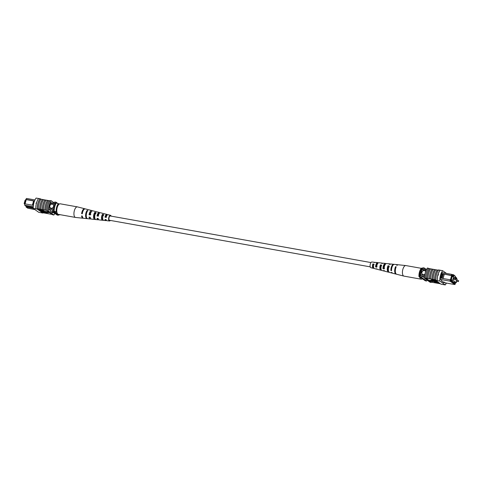 <?xml version="1.0" encoding="UTF-8"?>
<svg xmlns="http://www.w3.org/2000/svg" width="483" height="483" viewBox="0 0 483 483"><rect width="100%" height="100%" fill="white"/><g stroke="black" fill="none" stroke-linecap="round" stroke-linejoin="round"><path stroke-width="0.72" d="M370.22 266.864L109.556 220.29A2.186 0.96 -79.9 0 1 109.092 217.531A2.186 0.96 -79.9 0 1 110.323 215.992L370.992 262.565M453.803 278.383L453.628 279.337M456.411 280.255L456.242 281.209M456.954 280.339L457.214 279.409L453.652 276.862L452.74 280.17L456.302 282.718L456.689 281.299M456.302 282.718L454.189 282.338M453.652 276.862L452.191 276.596M452.74 280.17L451.279 279.911M425.644 271.585A2.186 1.92 -54.4 0 0 422.003 271.869A2.186 1.92 -54.4 0 0 424.968 274.145M425.058 270.842A2.186 1.92 -54.4 0 0 422.516 274.392M443.328 273.964L442.555 273.831L441.353 278.202L442.126 278.335L443.352 273.952L451.321 275.376L451.919 274.398L453.446 275.491L453.634 274.803L455.433 276.373L454.074 275.407L453.887 276.095L452.287 274.954L450.657 280.883L455.203 284.143L455.547 282.585M445.205 282.839L454.805 284.553L450.059 281.16L440.46 279.446M450.657 280.883L450.059 281.16L450.102 279.79L442.126 278.335M441.353 278.202L440.381 278.051M442.017 272.629L451.919 274.398L452.287 274.954M441.559 273.632L442.555 273.831M456.556 278.933L456.84 278.208L455.24 277.067L455.433 276.373M455.288 282.537L455.058 283.376L453.966 282.181L453.875 282.525L451.593 280.484L451.502 280.828L451.104 280.545L452.426 275.739L452.825 276.022L452.372 275.944M453.338 276.801L452.825 276.022M453.543 276.844L454.738 277.64M456.381 278.57L455.934 278.486L456.326 278.776M426.459 269.641L422.311 268.898A7.716 3.399 100.1 0 0 421.876 269.743L420.548 274.567A7.716 3.399 100.1 0 0 420.452 275.66A8.736 3.846 100.1 0 0 420.355 277.236L425.324 280.798L426.61 281.028A8.736 3.846 100.1 0 0 427.135 280.128M426.066 270.486L421.876 269.743M424.78 275.328L420.548 274.567M424.672 276.409L420.452 275.66M424.629 277.954L421.737 275.89A8.736 3.846 100.1 0 0 421.641 277.471L420.355 277.236M452.094 274.525L453.634 274.803L454.074 275.407M455.306 276.825L456.84 278.208M426.495 269.574L424.255 267.974A8.736 3.846 100.1 0 0 423.597 269.128M424.255 267.974L422.969 267.739A8.736 3.846 100.1 0 0 422.311 268.898M421.641 277.471L426.61 281.028M452.728 276.367L452.275 276.288M453.966 282.181L453.199 282.042M451.593 280.484L451.146 280.406M451.901 275.582L451.321 275.376M443.352 273.952L452.154 275.763M450.404 279.899L451.599 275.57M444.263 274.259L443.086 278.534M450.102 279.79L450.687 279.995M441.504 273.77L442.555 273.807M442.205 273.891L441.027 278.166M453.887 276.095L453.446 275.491M454.805 284.553L455.203 284.143M418.972 276.638A6.551 2.886 -79.9 0 1 421.248 268.361L421.828 268.083A8.006 3.526 100.1 0 0 419.546 276.361L418.972 276.638L424.05 279.886M421.828 268.083L422.601 268.222A8.006 3.526 100.1 0 0 420.319 276.499L420.379 276.542M419.546 276.361L420.319 276.499M438.353 274.604L438.159 275.292L437.93 274.887L438.467 274.652M438.159 275.292L437.93 274.887A8.736 3.846 -79.9 0 1 440.104 270.245L442.676 270.709A8.736 3.846 100.1 0 0 439.826 281.052L437.248 280.593A8.736 3.846 -79.9 0 1 437.93 274.887M438.594 269.979L438.425 269.949A8.736 3.846 -79.9 0 0 438.226 270.214L435.847 269.755A8.869 3.9 100.1 0 0 433.185 279.416L432.092 279.252A8.736 3.846 -79.9 0 1 434.754 269.599L433.275 269.297A8.869 3.9 100.1 0 0 430.613 278.957L429.52 278.794A8.736 3.846 -79.9 0 1 432.176 269.134L430.697 268.838A8.869 3.9 100.1 0 0 428.041 278.498L426.942 278.335A8.736 3.846 -79.9 0 1 429.604 268.675L428.385 268.427A8.869 3.9 -79.9 0 0 425.722 278.081L426.942 278.335M435.835 280.339L437.187 280.557A8.869 3.9 -79.9 0 1 440.043 270.196L438.624 269.943A8.869 3.9 100.1 0 0 435.769 280.303L435.575 280.297A8.736 3.846 100.1 0 1 435.563 279.874L434.664 279.711A8.736 3.846 -79.9 0 1 437.326 270.057M433.251 269.327L432.176 269.134M435.829 269.786L434.754 269.599M430.679 268.868L429.604 268.675M435.177 282.012L438.914 282.682M433.118 280.744L433.77 280.617M431.476 279.947L435.98 280.756L436.584 281.233L435.6 281.184L431.476 279.947L431.567 279.603L435.624 280.327M433.13 281.329L431.724 280.321L429.641 280.327L429.544 280.671L433.04 281.674L433.13 281.329M434.688 269.55A8.869 3.9 100.1 0 0 432.031 279.21L430.613 278.957M432.116 269.091A8.869 3.9 100.1 0 0 429.453 278.745L429.52 278.794M429.453 278.745L428.041 278.498M429.152 268.56L427.491 267.993A8.736 3.846 100.1 0 0 424.642 278.341L425.801 278.546A8.736 3.846 -79.9 0 1 425.789 278.123L425.722 278.081M425.789 278.123L431.488 282.205L440.436 283.769M437.26 270.009A8.869 3.9 100.1 0 0 434.603 279.669L434.664 279.711M434.603 279.669L433.185 279.416M437.187 280.557L435.769 280.303M439.826 281.052L445.248 284.934A8.736 3.846 100.1 0 0 446.395 283.05M445.248 284.934L441.003 284.173L435.575 280.297M441.257 284.221L442.736 284.529M431.422 282.163A8.736 3.846 -79.9 0 1 431.222 282.428L430.063 282.223L424.642 278.341M446.473 273.426L442.676 270.709M425.801 278.546L431.222 282.428M442.633 272.738L442.144 272.388A8.736 3.846 100.1 0 0 440.242 279.289L441.812 280.412L441.619 281.1L444.022 282.821L444.209 282.126L442.676 281.855M444.209 282.126L445.779 283.249A8.736 3.846 100.1 0 0 445.924 282.972M444.167 273.016L443.865 272.961M433.969 280.478L435.926 280.997L433.969 280.478M435.503 280.75L435.418 281.07L435.926 280.997M437.906 282.132L433.022 281.088L437.942 281.987M433.022 281.088L433.016 280.617M433.812 281.619L438.467 282.537L434.489 281.824L435.111 282.265L434.579 282.175L433.861 281.432M435.111 282.265L435.195 281.951M434.76 282.301L439.421 283.213L435.443 282.507L436.058 282.947L435.533 282.851L434.785 282.211M436.058 282.947L436.143 282.633M433.04 281.674L431.627 280.665L431.724 280.321M431.627 280.665L429.544 280.671M429.544 268.633A8.869 3.9 100.1 0 0 426.881 278.286M422.154 278.914A5.361 2.361 -79.9 0 1 421.14 279.192L403.981 276.125A5.361 2.361 -79.9 0 1 403.909 276.107A5.361 2.361 -79.9 0 1 402.617 274.284A5.361 2.361 -79.9 0 1 403.951 266.821A5.361 2.361 -79.9 0 1 405.792 265.559A5.361 2.361 -79.9 0 1 405.871 265.565L421.309 268.325M421.14 279.192A5.361 2.361 -79.9 0 1 419.775 277.351A5.361 2.361 -79.9 0 1 419.739 277.188M381.727 265.783L380.592 265.614A2.711 1.195 100.1 0 0 381.057 269.333A2.711 1.195 100.1 0 0 381.117 269.345M395.571 268.735A3.321 1.461 100.1 0 0 395.414 269.586M389.352 266.906L388.217 266.737A3.013 1.328 100.1 0 0 388.519 270.945M374.114 264.666L372.979 264.503A2.409 1.063 100.1 0 0 373.431 267.667A2.409 1.063 100.1 0 0 373.697 267.648M391.544 269.677L391.514 269.671A3.164 1.395 -79.9 0 1 392.099 266.918M384.619 268.222L383.496 267.987A2.838 1.25 -79.9 0 1 384.305 265.125A2.838 1.25 -79.9 0 1 385.271 264.449M377.084 266.628L375.961 266.393A2.536 1.117 -79.9 0 1 376.68 263.978A2.536 1.117 -79.9 0 1 377.567 263.38A2.536 1.117 -79.9 0 1 377.742 263.44M384.691 270.975A3.876 1.709 -79.9 0 1 384.088 271.06L381.993 270.522A3.719 1.636 -79.9 0 1 381.54 265.004L380.411 264.865A3.635 1.6 100.1 0 0 380.864 270.239A3.635 1.6 100.1 0 0 381.473 270.142M403.909 276.107L396.658 274.259A4.818 2.119 -79.9 0 1 396.205 266.797L395.559 266.719A4.77 2.101 100.1 0 0 396.012 274.096A4.77 2.101 100.1 0 0 396.344 274.121M392.48 273.13A4.48 1.974 -79.9 0 1 392.148 273.112L389.57 272.454A4.287 1.89 -79.9 0 1 389.111 265.928L387.988 265.789A4.202 1.847 100.1 0 0 388.441 272.164A4.202 1.847 100.1 0 0 389.038 272.104M377.102 269.019A3.309 1.455 -79.9 0 1 376.517 269.128L374.422 268.596A3.152 1.389 -79.9 0 1 373.969 264.086L372.846 263.953A3.067 1.352 100.1 0 0 373.293 268.306A3.067 1.352 100.1 0 0 373.872 268.186L373.824 268.005M374.82 262.523A3.067 1.352 100.1 0 0 374.373 262.275L371.892 262.015A2.886 1.268 100.1 0 0 370.896 262.692A2.886 1.268 100.1 0 0 370.075 265.698A2.886 1.268 100.1 0 0 370.878 267.691L373.293 268.306M376.517 269.128A3.309 1.455 -79.9 0 1 376.04 268.771L377.145 269.031A3.393 1.491 100.1 0 0 377.646 269.417L380.864 270.239M384.088 271.06A3.876 1.709 -79.9 0 1 383.46 270.528L384.565 270.794A3.961 1.745 100.1 0 0 385.217 271.343L388.441 272.164M392.148 273.112A4.48 1.974 -79.9 0 1 391.363 272.394L391.991 272.545A4.528 1.992 100.1 0 0 392.788 273.275L396.012 274.096M398.01 264.805A4.77 2.101 100.1 0 0 397.69 264.708L394.382 264.364A4.528 1.992 100.1 0 0 392.824 265.433A4.528 1.992 100.1 0 0 391.55 270.709L390.916 270.565A4.48 1.974 -79.9 0 1 392.178 265.354A4.48 1.974 -79.9 0 1 393.717 264.298A4.48 1.974 -79.9 0 1 394.037 264.394M390.457 264.165A4.202 1.847 100.1 0 0 389.914 263.899L386.611 263.555A3.961 1.745 100.1 0 0 385.247 264.485A3.961 1.745 100.1 0 0 384.124 268.959L383.019 268.699A3.876 1.709 -79.9 0 1 384.118 264.346A3.876 1.709 -79.9 0 1 385.452 263.434A3.876 1.709 -79.9 0 1 385.989 263.718M382.681 263.386A3.635 1.6 100.1 0 0 382.144 263.084L378.835 262.74A3.393 1.491 100.1 0 0 377.67 263.537A3.393 1.491 100.1 0 0 376.704 267.202L375.599 266.936A3.309 1.455 -79.9 0 1 376.541 263.398A3.309 1.455 -79.9 0 1 377.676 262.619A3.309 1.455 -79.9 0 1 378.207 262.945M397.69 264.708A4.77 2.101 100.1 0 0 396.597 265.179L397.237 265.258A4.818 2.119 -79.9 0 1 398.348 264.781L405.792 265.559M389.914 263.899A4.202 1.847 100.1 0 0 389.02 264.249L390.149 264.388A4.287 1.89 -79.9 0 1 391.073 264.02L393.717 264.298M382.144 263.084A3.635 1.6 100.1 0 0 381.449 263.326L382.578 263.464A3.719 1.636 -79.9 0 1 383.303 263.205L385.452 263.434M374.373 262.275A3.067 1.352 100.1 0 0 373.878 262.408L375.007 262.547A3.152 1.389 -79.9 0 1 375.526 262.396L377.676 262.619M391.798 267.727A3.061 1.346 -79.9 0 1 391.767 268.083M391.622 268.88A3.061 1.346 -79.9 0 1 391.532 269.224M383.979 265.735A2.759 1.214 -79.9 0 1 383.671 267.968L383.496 267.932M376.142 265.233A2.451 1.081 -79.9 0 1 375.979 266.145M395.819 267.793L395.559 266.719M388.217 266.737L387.988 265.789M380.592 265.614L380.411 264.865M372.979 264.503L372.846 263.953M391.514 269.671L390.916 270.565M383.496 267.987L383.019 268.699M375.961 266.393L375.599 266.936M24.573 203.898L24.15 203.591L24.905 203.729M24.15 203.591L25.062 200.282L25.816 200.415M51.132 208.245A2.186 1.92 -54.4 0 0 52.267 204.11A2.186 1.92 -54.4 0 0 51.132 208.245M52.973 204.406A2.186 1.92 -54.4 0 0 50.431 207.956M34.522 200.97L33.925 200.862L32.723 205.233L33.412 205.36M32.391 205.203L33.569 200.928L33.925 200.843L25.961 199.419L26.559 198.447L34.963 199.95M32.723 205.233L24.742 203.832L24.699 205.203L26.221 206.295L26.034 206.984L27.73 208.197L34.71 209.447M33.279 206.736L24.699 205.203L24.742 203.832M24.868 203.856L25.768 199.491L26.559 198.447M33.261 208.276L26.034 206.984L26.052 206.175M48.874 209.314L53.42 210.123M48.584 208.155L53.522 209.036M49.852 203.319L54.827 204.206M50.721 202.552L55.249 203.361M54.313 213.257L54.736 213.329M33.249 207.551L26.221 206.295M29.264 208.475L34.885 209.574M58.709 214.742A8.597 3.786 -79.9 0 1 58.395 215.261L57.109 215.026L52.134 211.469A8.736 3.846 -79.9 0 1 52.224 209.912M52.134 211.469L53.42 211.699A8.736 3.846 -79.9 0 1 53.45 210.974M54.09 203.15A8.736 3.846 -79.9 0 1 54.748 201.972L56.04 202.202L57.314 203.114M55.75 202.673A8.736 3.846 -79.9 0 1 56.04 202.202M58.395 215.261L53.42 211.699M33.569 200.928L26.239 199.618L25.062 203.892M58.443 203.536A6.551 2.886 100.1 0 0 56.161 211.814L53.396 210.938A8.006 3.526 -79.9 0 1 55.672 202.661L59.21 204.086M54.168 211.077A8.006 3.526 -79.9 0 1 56.445 202.8M60.109 214.639L59.536 214.917L58.063 214.277M56.161 211.814L56.928 212.363M53.396 210.938L57.7 214.023M35.99 203.409L36.297 202.769L36.521 203.168M38.598 198.507L36.116 198.066A8.736 3.846 -79.9 0 0 33.267 208.415L38.688 212.291L42.933 213.051A8.736 3.846 100.1 0 0 43.138 212.786L50.661 214.162A8.869 3.9 100.1 0 0 50.685 214.132M50.661 214.162L52.212 214.44M33.267 208.415L37.191 209.091A8.869 3.9 -79.9 0 1 40.041 198.724L40.101 198.779A8.736 3.846 100.1 0 0 37.251 209.127L42.933 213.051M39.147 209.93L37.499 208.753A8.736 3.846 100.1 0 0 37.511 209.169M37.499 208.753L39.751 209.121A8.869 3.9 -79.9 0 1 42.413 199.461L43.548 199.696M40.101 198.779L40.361 198.827A8.736 3.846 -79.9 0 0 40.161 199.093L40.977 199.238M39.093 210.129L43.072 210.842L42.456 210.401L43.078 210.147L43.754 211.047L39.25 210.244L39.189 209.785L42.462 210.371M43.82 210.793L44.798 211.379L44.702 211.723L40.198 210.92L40.137 210.467L43.41 211.053M44.744 211.572L45.583 211.916L45.589 212.381L45.583 211.916M44.841 212.387L46.978 212.943L47.038 213.395L42.534 212.592L41.924 212.109L42.915 212.164L47.038 213.395M48.964 212.671L49.061 212.327L45.571 211.325L45.474 211.669L46.887 212.683L48.964 212.671L45.474 211.669M42.474 199.509A8.736 3.846 100.1 0 0 39.817 209.163L40.91 209.326A8.869 3.9 -79.9 0 1 43.573 199.666L45.046 199.968A8.736 3.846 100.1 0 0 42.389 209.622L44.901 210.039A8.869 3.9 -79.9 0 1 47.557 200.385L48.698 200.62M42.389 209.622L42.329 209.58A8.869 3.9 -79.9 0 1 44.985 199.92M40.91 209.326L42.329 209.58M40.101 210.612L39.697 210.322M47.213 210.455L47.28 210.497A8.736 3.846 100.1 0 1 49.936 200.837L49.876 200.795A8.869 3.9 100.1 0 0 47.213 210.455L46.06 210.244A8.869 3.9 -79.9 0 1 48.717 200.59L49.876 200.795M47.624 200.427A8.736 3.846 100.1 0 0 44.961 210.081L46.06 210.244M45.046 199.968L46.12 200.161M43.482 209.785A8.869 3.9 -79.9 0 1 46.145 200.131L47.557 200.385M38.338 208.867A8.869 3.9 -79.9 0 1 40.995 199.207L42.413 199.461M40.041 198.724L38.628 198.471A8.869 3.9 100.1 0 0 35.772 208.837L35.839 208.873M37.191 209.091L35.772 208.837M54.869 213.426A8.736 3.846 -79.9 0 1 53.873 215.007L52.713 214.802L47.292 210.92L48.451 211.125A8.736 3.846 -79.9 0 1 51.301 200.777L50.141 200.572A8.736 3.846 100.1 0 0 49.936 200.837M47.292 210.92A8.736 3.846 -79.9 0 1 47.28 210.497M42.679 213.003L41.26 212.755M53.873 215.007L48.451 211.125M51.301 200.777L54.229 202.872M48.988 208.227A8.736 3.846 -79.9 0 1 50.769 202.462L50.944 202.588M51.301 211.928L52.834 212.2L52.647 212.888L50.244 211.174L50.437 210.485L48.868 209.362M54.428 213.275A8.736 3.846 -79.9 0 1 54.404 213.323L52.834 212.2M40.928 199.231L40.361 198.827M44.545 212.87L42.589 212.351L44.545 212.87M43.096 212.279L42.625 212.218M46.881 213.287L46.978 212.943M45.07 212.961L45.167 212.617M44.756 212.737L44.853 212.393M42.909 212.574L42.993 212.26M40.451 211.107L45.493 212.26L41.405 211.783L44.973 212.17L40.487 210.974M41.248 211.675L41.339 211.349M40.041 210.811L44.019 211.524L43.404 211.083L44.025 210.829M43.929 211.174L44.702 211.723M42.456 210.401L43.078 210.147M42.981 210.497L43.754 211.047M85.014 208.879A4.818 2.119 100.1 0 0 84.706 208.741L77.455 206.893A5.361 2.361 100.1 0 0 77.383 206.875A5.361 2.361 100.1 0 0 76.471 207.086A5.361 2.361 100.1 0 0 73.929 213.685A5.361 2.361 100.1 0 0 75.493 217.435A5.361 2.361 100.1 0 0 75.571 217.441L83.01 218.219A4.818 2.119 100.1 0 0 83.354 218.195M77.383 206.875L60.218 203.808A5.361 2.361 100.1 0 0 59.312 204.019A5.361 2.361 100.1 0 0 56.819 209.658A5.361 2.361 100.1 0 0 58.334 214.367L75.493 217.435M98.677 215.889L97.512 215.696A2.759 1.214 100.1 0 1 99.166 213.414A2.759 1.214 100.1 0 1 99.257 213.444M82.376 213.232L82.339 213.226A3.345 1.473 100.1 0 1 82.684 211.946M90.84 214.609L89.675 214.422A3.061 1.346 100.1 0 1 91.408 211.729M106.52 217.163L105.354 216.976A2.536 1.117 100.1 0 0 105.385 216.855M107.051 215.231A2.451 1.081 100.1 0 0 106.791 215.086A2.451 1.081 100.1 0 0 105.354 216.976L104.992 217.193A3.152 1.389 100.1 0 1 106.942 214.404L104.847 213.872A3.309 1.455 100.1 0 0 104.811 213.866L103.664 213.577A3.393 1.491 -79.9 0 1 103.718 213.583A3.393 1.491 -79.9 0 1 103.767 213.601M97.808 215.744A2.838 1.25 100.1 0 0 97.868 214.935A2.838 1.25 100.1 0 0 97.856 214.609M86.276 215.889A3.188 1.407 -79.9 0 1 86.222 215.08A3.188 1.407 -79.9 0 1 86.964 212.055M94.909 218.376L94.807 218.364A2.886 1.268 -79.9 0 1 94.046 216.366A2.886 1.268 -79.9 0 1 94.837 213.42L95.984 213.667M102.855 219.463L102.493 219.415A2.584 1.135 -79.9 0 1 101.871 217.652A2.584 1.135 -79.9 0 1 102.517 215.11L103.664 215.364M110.649 216.052A2.312 1.02 100.1 0 0 110.366 215.871A2.312 1.02 100.1 0 0 108.856 218.799A2.312 1.02 100.1 0 0 109.55 220.417A2.312 1.02 100.1 0 0 109.883 220.351M99.89 212.858A3.719 1.636 100.1 0 0 99.365 212.478A3.719 1.636 100.1 0 0 97.023 215.998L97.512 215.696M97.023 215.998L98.212 216.173A3.635 1.6 -79.9 0 1 100.494 212.761L103.718 213.583M84.706 208.741A4.818 2.119 100.1 0 0 81.615 213.667L82.339 213.226M81.615 213.667L82.291 213.77A4.77 2.101 -79.9 0 1 85.352 208.904L88.57 209.725A4.528 1.992 -79.9 0 1 88.812 209.827M92.319 210.896A4.287 1.89 100.1 0 0 91.794 210.546A4.287 1.89 100.1 0 0 89.065 214.79L89.675 214.422A4.528 1.992 -79.9 0 0 89.741 214.12M89.065 214.79L90.249 214.971A4.202 1.847 -79.9 0 1 92.923 210.836L96.147 211.657A3.961 1.745 -79.9 0 1 96.292 211.711M107.455 214.838A3.152 1.389 100.1 0 0 106.942 214.404M104.992 217.193L106.175 217.374A3.067 1.352 -79.9 0 1 108.071 214.694L110.486 215.309A2.886 1.268 -79.9 0 1 111.138 216.136M110.372 220.435A2.886 1.268 -79.9 0 1 109.472 220.985A2.886 1.268 -79.9 0 1 108.59 218.962A2.886 1.268 -79.9 0 1 110.486 215.309M99.365 212.478L97.276 211.94A3.876 1.709 100.1 0 0 97.131 211.922L95.99 211.632A3.961 1.745 -79.9 0 1 96.147 211.657M91.794 210.546L89.216 209.888A4.48 1.974 100.1 0 0 88.963 209.864L88.311 209.7A4.528 1.992 -79.9 0 1 88.57 209.725M85.594 215.46A4.528 1.992 -79.9 0 1 87.169 210.395L87.821 210.558A4.48 1.974 100.1 0 0 86.27 215.569A4.48 1.974 100.1 0 0 87.64 218.702A4.48 1.974 100.1 0 0 87.767 218.708L87.115 218.642A4.528 1.992 -79.9 0 1 86.982 218.636A4.528 1.992 -79.9 0 1 85.594 215.46M93.545 216.674A3.961 1.745 -79.9 0 1 94.849 212.327L95.99 212.617A3.876 1.709 100.1 0 0 94.728 216.855A3.876 1.709 100.1 0 0 95.912 219.566A3.876 1.709 100.1 0 0 95.942 219.572L94.801 219.451A3.961 1.745 -79.9 0 1 94.753 219.445A3.961 1.745 -79.9 0 1 93.545 216.674M101.49 217.881A3.393 1.491 -79.9 0 1 102.523 214.271L103.67 214.561A3.309 1.455 100.1 0 0 102.674 218.062A3.309 1.455 100.1 0 0 103.628 220.375L102.487 220.254A3.393 1.491 -79.9 0 1 101.49 217.881M86.982 218.636L83.674 218.292A4.77 2.101 -79.9 0 1 82.279 216.04L81.603 215.937A4.818 2.119 100.1 0 0 83.01 218.219M94.753 219.445L91.444 219.101A4.202 1.847 -79.9 0 1 90.236 217.241L89.053 217.066A4.287 1.89 100.1 0 0 90.285 218.98A4.287 1.89 100.1 0 0 90.907 218.835M109.472 220.985L106.991 220.725A3.067 1.352 -79.9 0 1 106.163 219.644L104.974 219.463A3.152 1.389 100.1 0 0 105.831 220.604L99.22 219.916A3.635 1.6 -79.9 0 1 98.194 218.443L97.011 218.268A3.719 1.636 100.1 0 0 98.061 219.795A3.719 1.636 100.1 0 0 98.683 219.614M105.831 220.604A3.152 1.389 100.1 0 0 106.465 220.375M89.753 214.434A3.164 1.395 100.1 0 0 89.832 213.776M89.82 217.181A3.061 1.346 100.1 0 0 90.339 217.736M97.644 218.364A2.759 1.214 100.1 0 0 98.2 218.841A2.759 1.214 100.1 0 0 98.291 218.847M105.463 219.542A2.451 1.081 100.1 0 0 105.928 219.916A2.451 1.081 100.1 0 0 106.224 219.874M87.169 210.395L87.163 211.608M94.807 218.364L94.801 219.451M94.849 212.327L94.837 213.42M102.493 219.415L102.487 220.254M102.523 214.271L102.517 215.11M455.819 279.705L455.946 278.769M458.427 281.571L458.554 280.635M435.31 281.667L435.4 281.341M43.844 212.14L43.935 211.82M453.585 279.343L455.729 279.723L456.061 278.818L453.76 278.365M456.194 281.209L458.337 281.595L458.675 280.683L456.369 280.237M98.061 219.795L95.912 219.566M90.285 218.98L87.64 218.702"/></g></svg>
